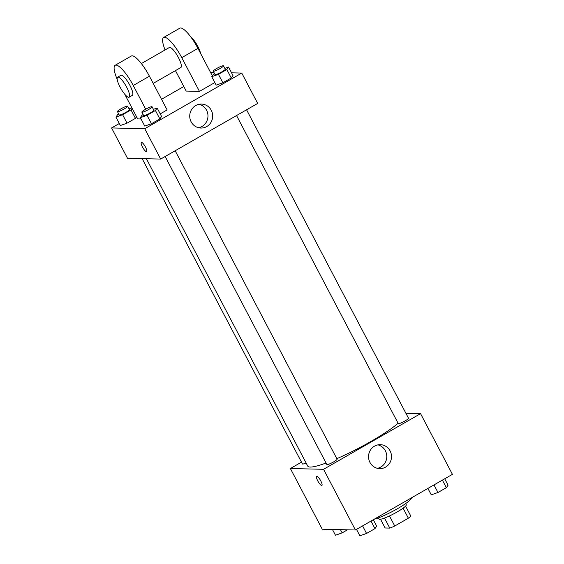 <?xml version="1.0" encoding="UTF-8"?>
<svg xmlns="http://www.w3.org/2000/svg" width="564" height="564" viewBox="0 0 564 564"><rect width="100%" height="100%" fill="white"/><g stroke="black" fill="none" stroke-linecap="round" stroke-linejoin="round"><path stroke-width="0.85" d="M403.098 508.171L408.357 518.196L394.751 526.008A14.904 2.15 -27.7 0 1 389.78 528.101L385.127 527.989L380.538 519.254M408.357 518.196A14.904 2.15 -27.7 0 0 410.796 516.046L405.579 506.105M405.664 503.567L406.277 504.745A15.397 2.221 152.3 0 1 393.679 513.867A15.397 2.221 152.3 0 1 379.022 519.056L378.402 517.879M389.47 515.954L394.751 526.008M384.514 518.069L389.78 528.101M374.165 519.247A23.096 3.328 -27.7 0 0 397.514 508.686A23.096 3.328 -27.7 0 0 411.367 497.899M405.918 413.306L420.561 413.652L452.427 474.345L355.419 529.998L322.248 529.222L290.382 468.522L301.5 462.149M146.372 158.731L307.761 466.132A53.883 7.762 -27.7 0 0 326.07 463.016M336.828 458.673A53.883 7.762 -27.7 0 0 398.099 423.261M420.561 413.652L323.553 469.297L290.382 468.522M165.146 156.503L326.866 464.539A5.774 0.832 -27.7 0 0 332.365 462.586A5.774 0.832 -27.7 0 0 337.089 459.166L175.171 150.75M142.149 158.632L302.452 463.968A5.774 0.832 -27.7 0 0 306.083 462.938M246.567 109.79L408.491 418.206A5.774 0.832 152.3 0 1 404.409 421.28A5.774 0.832 152.3 0 1 398.529 423.677A5.774 0.832 152.3 0 1 398.269 423.578L236.542 115.542M323.553 469.297L355.419 529.998M390.091 450.876A11.985 11.477 -88.7 0 1 389.83 462.861A11.985 11.477 -88.7 0 1 379.741 468.628A11.985 11.477 -88.7 0 1 368.546 456.382A11.985 11.477 -88.7 0 1 380.305 444.672A11.985 11.477 -88.7 0 1 390.091 450.876M321.882 485.449A5.295 1.318 60.2 0 1 321.684 485.491A5.295 1.318 60.2 0 1 317.913 481.17A5.295 1.318 60.2 0 1 316.608 476.27A5.295 1.318 60.2 0 1 320.387 480.204A5.295 1.318 60.2 0 1 321.882 485.449A5.295 1.318 60.2 0 1 321.677 485.491A5.295 1.318 60.2 0 1 317.913 481.17A5.295 1.318 60.2 0 1 316.615 476.263M377.936 444.869A11.985 11.477 -88.7 0 1 385.367 450.763A11.985 11.477 -88.7 0 1 377.386 468.317M231.571 72.826L241.752 73.066L257.685 103.416L160.677 159.069L127.506 158.287L111.573 127.943L119.3 123.509M444.7 478.78L448.07 485.202L446.357 487.67L437.96 492.492L431.27 494.839L427.9 488.417M442.387 480.105L446.357 487.67M433.991 484.927L437.96 492.492M373.305 519.74L376.674 526.163L374.961 528.63L366.558 533.445L359.874 535.8L356.497 529.377M370.992 521.066L374.961 528.63M362.589 525.888L366.558 533.445M347.487 529.815L342.144 532.874L335.46 535.229L332.429 529.462M340.452 529.645L342.144 532.874M224.817 68.371L228.54 67.06L226.827 69.527L218.43 74.349L211.74 76.697L213.453 74.229L214.531 73.609M213.262 71.191L215.032 74.561A5.774 0.832 -27.7 0 0 220.531 72.615A5.774 0.832 -27.7 0 0 225.255 69.196L223.485 65.819A5.774 0.832 -27.7 0 0 223.224 65.72A5.774 0.832 -27.7 0 0 217.337 68.117A5.774 0.832 -27.7 0 0 213.262 71.191A5.774 0.832 -27.7 0 0 218.754 69.245A5.774 0.832 -27.7 0 0 223.485 65.819M211.74 76.697L216.167 85.129L222.858 82.774L216.167 85.129M228.54 67.06L232.967 75.491L231.254 77.959L222.858 82.774L218.43 74.349M226.827 69.527L231.254 77.959L222.858 82.774M153.422 109.324L157.144 108.02L155.431 110.488L147.028 115.303L140.344 117.657L142.058 115.19L143.129 114.57M141.86 112.151L143.63 115.521A5.774 0.832 -27.7 0 0 149.129 113.575A5.774 0.832 -27.7 0 0 153.852 110.156L152.083 106.779A5.774 0.832 -27.7 0 0 151.822 106.681A5.774 0.832 -27.7 0 0 145.942 109.078A5.774 0.832 -27.7 0 0 141.86 112.151A5.774 0.832 -27.7 0 0 147.359 110.206A5.774 0.832 -27.7 0 0 152.083 106.779M140.344 117.657L144.765 126.089L151.455 123.735L144.765 126.089M157.144 108.02L161.572 116.452L159.859 118.919L151.455 123.735L147.028 115.303M155.431 110.488L159.859 118.919L151.455 123.735M132.131 108.309L131.017 109.917L122.614 114.732L115.93 117.086L117.643 114.619L118.722 113.998M129.008 108.753L131.842 107.759M117.446 111.58L119.215 114.95A5.774 0.832 -27.7 0 0 124.715 113.004A5.774 0.832 -27.7 0 0 129.438 109.585L127.668 106.208A5.774 0.832 -27.7 0 0 127.408 106.11A5.774 0.832 -27.7 0 0 121.528 108.507A5.774 0.832 -27.7 0 0 117.446 111.58A5.774 0.832 -27.7 0 0 122.945 109.635A5.774 0.832 -27.7 0 0 127.668 106.208M115.93 117.086L120.351 125.518L127.041 123.163L120.351 125.518M131.017 109.917L135.445 118.348L136.558 116.741L135.445 118.348L127.041 123.163L122.614 114.732M210.499 72.333L213.904 72.411M191.147 121.838A11.985 11.477 -88.7 0 1 191.407 109.853A11.985 11.477 -88.7 0 1 201.496 104.086A11.985 11.477 -88.7 0 1 212.691 116.332A11.985 11.477 -88.7 0 1 200.932 128.042A11.985 11.477 -88.7 0 1 191.147 121.838M241.752 73.066L144.744 128.719L160.677 159.069L127.506 158.287M257.685 103.416L160.677 159.069M198.577 127.732A11.985 11.477 91.3 0 0 207.968 116.226A11.985 11.477 91.3 0 0 199.127 104.284M145.498 147.056A5.295 1.318 60.2 0 1 146.612 151.61A5.295 1.318 60.2 0 1 142.833 147.669A5.295 1.318 60.2 0 1 141.345 142.424A5.295 1.318 60.2 0 1 145.498 147.056M144.744 128.719L111.573 127.943M141.345 142.424A5.295 1.318 -119.8 0 0 142.84 147.669A5.295 1.318 -119.8 0 0 146.612 151.61M161.537 99.278L183.801 86.504M135.445 118.348L127.041 123.163M161.572 116.452L159.859 118.919M232.967 75.491L231.254 77.959M160.225 113.893L167.127 109.931L149.425 76.21A23.096 5.739 -119.8 0 0 131.299 56.026L115.127 65.304A23.096 5.739 -119.8 0 0 117.171 79.27M124.722 94.195L137.694 118.898L141.035 118.976M175.46 70.627L186.198 91.072L199.466 91.382L214.821 82.57M153.196 83.394L180.868 67.518A11.548 2.869 -119.8 0 0 178.034 56.83A11.548 2.869 -119.8 0 0 169.813 47.39A11.548 2.869 -119.8 0 0 169.376 47.489L141.36 63.57M199.466 91.382L181.756 57.662L197.929 48.384A23.096 5.739 -119.8 0 0 179.803 28.2L163.63 37.478A23.096 5.739 60.2 0 1 181.756 57.662M165.069 49.963A23.096 5.739 60.2 0 1 163.63 37.478M212.339 75.837L197.929 48.384M200.608 53.495A11.548 2.869 -119.8 0 0 190.829 37.012M129.135 97.205L132.364 95.344A11.548 2.869 -119.8 0 0 129.114 83.902A11.548 2.869 -119.8 0 0 120.872 75.315L117.643 77.169A11.548 2.869 60.2 0 1 125.878 85.756A11.548 2.869 60.2 0 1 129.135 97.205A11.548 2.869 60.2 0 1 128.698 97.304A11.548 2.869 60.2 0 1 120.477 87.864A11.548 2.869 60.2 0 1 117.643 77.169M145.709 109.204L133.252 85.488A23.096 5.739 -119.8 0 0 115.127 65.304M133.252 85.488L149.425 76.21"/></g></svg>
